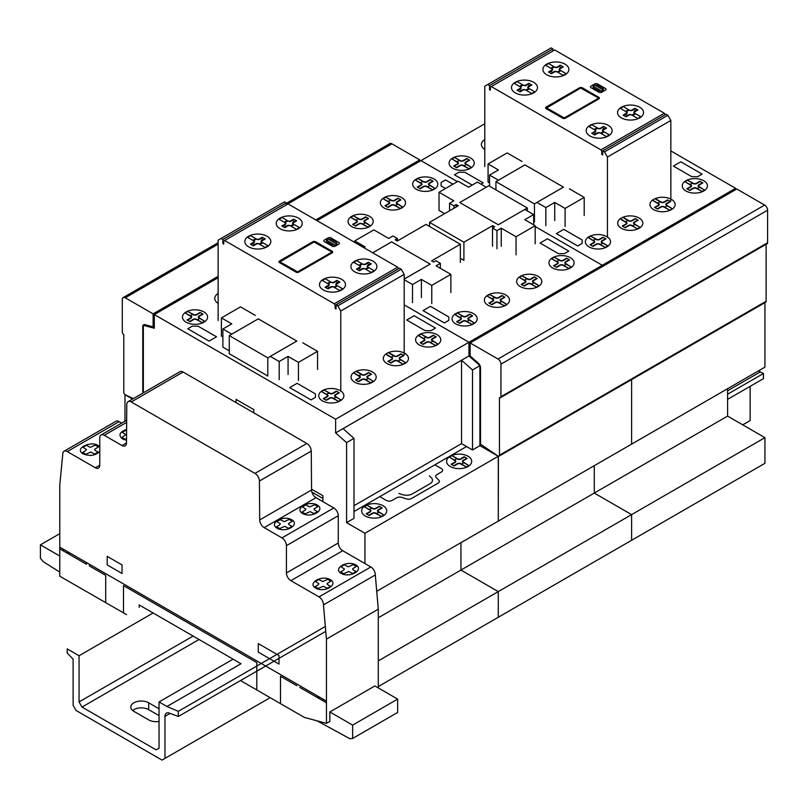 <?xml version="1.0" encoding="UTF-8"?>
<svg xmlns="http://www.w3.org/2000/svg" width="808" height="808" viewBox="0 0 808 808"><rect width="100%" height="100%" fill="white"/><g stroke="black" fill="none" stroke-linecap="round" stroke-linejoin="round"><path stroke-width="1.21" d="M159.045 721.423A10.474 6.05 180 0 1 148.682 719.898L133.865 711.343A10.474 6.05 180 0 1 130.795 707.071A10.474 6.05 180 0 1 137.259 701.485A10.474 6.05 180 0 1 148.672 702.788L159.045 708.778M159.045 715.625L148.672 709.636A10.474 6.05 0 0 0 132.633 710.495M742.724 424.826L750.127 420.554L750.127 386.345M164.973 758.389L162.004 760.096L76.083 710.495L73.124 705.364L73.124 659.207L67.195 653.015L67.195 648.915L79.053 655.753L79.053 701.94L82.012 707.071L156.085 749.834L159.045 748.127L159.045 701.94L166.943 706.495L178.305 711.343L178.305 716.484L169.135 713.05A7.12 4.111 -120 0 0 166.448 713.121A7.12 4.111 -120 0 0 164.973 716.373L164.973 758.389L270.145 697.668M178.305 716.484L325.765 631.341M727.604 399.344L763.459 378.649L763.459 373.508L758.298 370.983M178.305 711.343L325.331 626.463M727.604 394.213L763.459 373.508M727.604 390.789L760.49 371.801M166.943 706.495L241.006 663.732L139.178 604.94L139.178 607.353M159.045 701.94L233.118 659.177M82.012 707.071L199.041 639.502M79.053 701.94L193.112 636.078M79.053 655.753L153.116 612.989M470.135 342.946L736.785 188.991L764.641 205.07A4.192 2.414 60 0 1 767.6 210.201L767.6 242.743A2.05 1.182 60 0 1 767.176 243.683L500.526 397.637A2.05 1.182 -120 0 0 500.95 396.688L500.95 364.156A4.192 2.414 -120 0 0 497.991 359.025L470.135 342.946L470.135 355.944L478.306 363.196A4.192 2.414 60 0 1 480.507 367.761L480.507 444.178L497.89 455.964A2.05 1.182 -120 0 0 499.041 456.146A2.05 1.182 -120 0 0 499.465 455.207L499.465 397.516A2.05 1.182 -120 0 0 500.526 397.637M766.115 244.289L766.115 301.253A2.05 1.182 60 0 1 765.691 302.202L499.041 456.146M133.32 398.627L125.361 394.839A2.05 1.182 60 0 1 123.786 392.254L123.786 334.562A2.05 1.182 60 0 1 122.311 332.038L122.311 299.495A4.192 2.414 60 0 1 123.169 297.576A4.192 2.414 60 0 1 125.27 297.788L153.116 313.868L218.13 276.336M153.116 313.868L153.116 326.866L144.945 324.675A4.192 2.414 -120 0 0 143.612 324.796A4.192 2.414 -120 0 0 142.753 326.705L142.753 393.183M153.116 326.866L154.308 326.18M419.766 161.297L419.766 159.913L391.92 143.834A4.192 2.414 -120 0 0 389.83 143.632L286.274 203.414M315.817 219.938L419.766 159.913M59.782 572.104L43.188 561.651L40.4 558.187L40.4 544.845L59.782 533.654M40.4 544.845L59.782 556.035M126.563 614.635L59.782 576.215L59.782 484.881L62.741 454.399A6.373 3.676 60 0 1 64.054 451.238A6.373 3.676 60 0 1 67.276 451.571L95.344 467.781A6.252 3.606 -120 0 0 98.475 468.095A6.252 3.606 -120 0 0 99.768 465.246L99.768 437.865A6.333 3.656 60 0 1 101.081 434.977A6.333 3.656 60 0 1 104.262 435.3L122.028 445.551A6.272 3.626 -120 0 0 125.179 445.875A6.272 3.626 -120 0 0 126.482 443.057L126.785 404.454A6.312 3.646 60 0 1 128.088 401.647A6.312 3.646 60 0 1 131.249 401.96L254.985 473.397A6.262 3.616 60 0 1 259.408 481.033L259.711 519.938A6.312 3.646 -120 0 0 264.176 527.624L281.962 537.896A6.333 3.656 60 0 1 286.426 545.653L286.426 572.943A6.292 3.636 -120 0 0 290.87 580.659L318.998 596.9A6.333 3.656 60 0 1 323.452 604.909L326.442 639.118L326.442 723.352L329.846 721.382L329.846 711.959L374.882 685.952L397.657 699.102L397.657 712.444L352.631 738.451L349.844 738.704L317.059 720.807M326.442 723.352L304.323 717.403L240.511 680.558M378.285 687.921L378.285 609.182L375.306 574.983A6.333 3.656 -120 0 0 370.852 566.974L342.713 550.723A6.292 3.636 60 0 1 338.269 543.006L338.269 515.716A6.333 3.656 -120 0 0 333.815 507.959L316.019 497.688A6.312 3.646 60 0 1 311.565 490.001L311.252 451.096A6.262 3.616 -120 0 0 306.838 443.471L183.093 372.023A6.312 3.646 -120 0 0 179.942 371.71L128.088 401.647M326.442 639.118L378.285 609.182M323.452 604.909L375.306 574.983M121.654 423.099L119.13 421.635A6.373 3.676 -120 0 0 115.908 421.301L64.054 451.238M329.846 711.959L352.631 725.109L397.657 699.102M352.631 725.109L352.631 738.451M397.677 267.196L288.052 203.909L224.644 240.511L334.27 303.808L397.677 267.196L398.556 268.731M218.13 320.513L218.13 240.168L221.089 238.461L222.867 239.491L222.867 243.592L223.755 244.107L223.755 241.026L224.644 240.511M222.867 243.592L223.755 243.077M286.274 204.929L286.274 202.879L284.497 201.849L221.089 238.461M222.867 239.491L286.274 202.879M404.192 354.722L404.192 274.387L401.233 269.246L399.445 268.226L336.047 304.828L337.825 305.858L401.233 269.246M337.825 305.858L340.784 310.989L404.192 274.387M340.784 310.989L340.784 391.325M335.158 308.424L336.047 308.939L336.047 304.828L335.158 305.343L335.158 308.424L336.047 307.909M334.27 303.808L335.158 305.343M255.338 315.413L240.521 306.858L221.412 317.897L231.775 323.877L222.887 329.007L231.775 334.138L258.297 318.837L296.809 341.067L270.296 356.379L279.184 361.509L288.072 356.379L298.445 362.368L317.554 351.339L302.737 342.784M279.184 379.649L279.184 361.509M288.072 374.508L288.072 356.379M298.445 380.497L298.445 362.368M317.554 369.468L317.554 351.339M222.887 336.875L221.412 336.027L221.412 317.897M229.27 350.824L222.887 347.147L222.887 329.007M258.297 318.847L296.829 341.077L267.791 357.843L229.27 335.603L258.308 318.837M267.791 357.843L267.791 375.973L229.27 353.732L229.27 335.603M143.339 392.839L143.339 325.301L154.308 328.24L154.308 314.565L335.623 419.231L335.623 432.916L346.592 442.643L346.592 522.645L364.953 533.25L364.953 563.57M144.541 324.604L143.339 325.301M346.592 522.645L353.995 518.362L353.995 438.36L343.036 428.644L461.55 360.227L472.508 369.943L472.508 449.945L461.55 443.612L461.55 360.227M353.995 505.707L461.55 443.612M481.416 444.794L479.912 445.663L479.912 365.66L479.912 445.663L498.284 456.267L479.912 445.663L472.508 449.945M480.023 365.61L472.508 369.943M353.995 438.36L346.592 442.643M470.135 355.267L468.953 355.944L479.912 365.66L468.953 355.944L335.623 432.916M498.395 456.207L498.284 521.099L376.73 591.284M378.285 686.548L764.934 463.317L764.934 437.653L727.604 416.1L594.274 493.072L594.274 465.681L594.274 493.072L631.614 514.625L631.614 540.289L631.614 514.625L594.274 493.072L460.954 570.054L460.954 542.653L460.954 570.054L498.284 591.607L498.284 617.261L498.284 591.607L460.954 570.054L378.285 617.777M764.934 437.653L378.285 660.883M124.977 421.18L124.977 394.688L132.552 399.071M218.13 277.72L154.308 314.565M735.603 189.678L735.603 188.314L602.283 265.287L535.169 226.543L602.283 265.287L602.283 266.65L602.283 265.287L468.953 342.259L404.192 304.879L468.953 342.259L468.953 355.944L468.953 342.259L335.623 419.231M764.934 302.636L764.934 367.145L631.614 444.127L631.614 379.609L631.614 444.127L498.284 521.099L498.284 456.267L364.953 533.25M404.192 279.73L412.514 284.537L421.402 279.406L431.765 285.396L450.874 274.366L436.067 265.812L440.36 263.327L435.916 260.762L433.694 262.044L431.624 260.843L460.358 244.258L425.988 224.412L397.253 241.006L395.173 239.804L397.395 238.522L392.951 235.956L388.658 238.441L373.851 229.886L354.732 240.915L365.105 246.905L363.812 247.652M412.514 302.667L412.514 284.537M421.402 297.536L421.402 279.406M431.765 303.525L431.765 285.396M450.874 292.496L450.874 274.366M440.36 268.286L440.36 263.327M460.358 262.388L460.358 244.258M397.395 240.915L397.395 238.522M354.732 242.41L354.732 240.915M372.7 252.783L391.617 241.855L430.139 264.095L404.192 279.083M391.617 241.875L430.149 264.105L404.192 279.093M524.796 209.444L533.684 214.575L524.796 219.705L535.169 225.695L516.059 236.724L501.243 228.179L496.95 230.654L492.506 228.088L494.728 226.806L492.658 225.614L463.913 242.198L429.543 222.362L458.288 205.767L456.207 204.565L453.985 205.848L449.541 203.283L453.844 200.808L439.027 192.254L458.136 181.224L468.509 187.203L477.397 182.073L486.285 187.203L459.762 202.515L498.284 224.755L524.796 209.444M533.684 224.836L533.684 214.575M535.169 243.824L535.169 225.695M516.059 254.863L516.059 236.724M501.243 246.309L501.243 228.179M496.95 248.783L496.95 230.654M492.506 246.218L492.506 228.088M492.658 228.007L492.658 225.614M460.358 258.277L463.913 260.338L463.913 242.198M429.543 226.462L429.543 222.362M456.207 206.969L456.207 204.565M453.985 208.242L453.985 205.848M449.541 210.817L449.541 203.283M444.653 213.635L439.027 210.383L439.027 192.254M372.72 252.793L391.638 241.865M498.284 224.755L459.762 202.515L488.8 185.749L527.321 207.989L498.284 224.755M527.321 210.898L527.321 207.989M484.78 123.765L420.958 160.62L457.389 181.648L420.958 160.62L317.009 220.624M521.988 161.459L507.171 152.914L488.062 163.943L498.435 169.933L489.547 175.063L498.435 180.194L524.947 164.882L563.469 187.123L536.946 202.434L545.834 207.565L554.722 202.434L565.095 208.413L584.204 197.384L569.388 188.83M545.834 225.695L545.834 207.565M554.722 220.564L554.722 202.434M565.095 226.553L565.095 208.413M584.204 215.514L584.204 197.384M489.547 182.931L488.062 182.073L488.062 163.943M489.547 186.183L489.547 175.063M524.947 164.903L563.479 187.133L534.442 203.889L495.92 181.659L524.958 164.893M495.92 189.87L495.92 181.659M534.442 203.889L534.442 222.028L533.684 221.584M727.604 416.1L727.604 388.699M735.603 188.314L670.842 150.924M664.327 113.251L554.702 49.955L491.294 86.567L600.92 149.854L664.327 113.251L665.216 114.787M484.78 166.559L484.78 86.224L487.739 84.507L489.517 85.537L489.517 89.648L490.406 90.153L490.406 87.072L491.294 86.567M489.517 89.648L490.406 89.133M552.925 50.985L552.925 48.934L551.147 47.904L487.739 84.507M489.517 85.537L552.925 48.934M670.842 200.768L670.842 120.432L667.883 115.302L666.095 114.271L602.697 150.884L604.475 151.904L667.883 115.302M604.475 151.904L607.434 157.035L670.842 120.432M607.434 157.035L607.434 237.38M601.808 154.469L602.697 154.984L602.697 150.884L601.808 151.399L601.808 154.469L602.697 153.964M600.92 149.854L601.808 151.399M126.573 430.906L125.684 430.391L122.291 432.351L125.796 434.593L121.957 437.481L125.119 439.299L126.523 438.491M279.497 525.018L276.538 526.725L279.699 528.543L284.699 526.331L288.577 528.361L291.971 526.392L288.9 524.624L288.517 523.635L292.294 521.271L289.143 519.443L284.143 521.665L280.265 519.635L276.871 521.594L280.376 523.837L279.497 525.018M305.01 510.292L302.051 511.999L305.202 513.817L310.211 511.605L314.09 513.625L317.483 511.666L314.413 509.899L314.029 508.909L317.807 506.545L314.655 504.717L309.646 506.929L305.767 504.909L302.374 506.869L305.879 509.111L305.01 510.292M302.616 513.494C311.161 518.514 325.947 509.979 317.241 505.05C308.686 500.021 293.91 508.555 302.616 513.494M277.104 528.22C285.658 533.24 300.435 524.715 291.728 519.776C283.184 514.746 268.408 523.281 277.104 528.22M126.583 429.452C119.463 432.038 118.109 435.209 122.523 438.976L126.502 440.31M85.608 450.702L82.648 452.409L85.81 454.227L90.809 452.015L94.688 454.046L98.081 452.086L95.011 450.309L94.627 449.319L98.404 446.955L95.253 445.137L90.254 447.349L86.375 445.319L82.982 447.279L86.486 449.521L85.608 450.702M318.069 584.911L315.11 586.618L318.261 588.436L323.271 586.224L327.149 588.254L330.543 586.295L327.472 584.517L327.089 583.528L330.866 581.164L327.715 579.346L322.705 581.558L318.827 579.528L315.433 581.487L318.948 583.73L318.069 584.911M343.582 570.185L340.623 571.892L343.774 573.71L348.773 571.498L352.652 573.529L356.045 571.569L352.975 569.791L352.591 568.802L356.379 566.438L353.217 564.62L348.218 566.832L344.339 564.802L340.946 566.761L344.45 569.004L343.582 570.185M341.178 573.387C349.733 578.417 364.509 569.882 355.813 564.943C347.258 559.914 332.482 568.448 341.178 573.387M315.675 588.113C324.23 593.143 339.006 584.608 330.3 579.669C321.746 574.65 306.969 583.174 315.675 588.113M99.768 447.117C94.193 439.168 72.669 447.986 83.214 453.904C89.819 456.469 95.344 455.661 99.768 451.47M317.524 697.647L317.524 695.961M318.998 696.809L318.998 698.496M323.018 700.819L322.947 699.092M279.023 664.115L279.023 655.561L258.267 643.582L258.267 652.137L279.023 664.115M280.497 703.647L280.497 676.266L296.778 685.669M123.503 613.009L123.503 585.628L256.793 662.59L256.793 689.961M299.758 687.396L326.442 702.798M107.181 564.903L122.038 573.478L122.038 564.933L107.181 556.359L107.181 564.903M89.415 564.257L89.415 565.954L105.707 575.357L105.707 602.728M59.782 548.844L86.466 564.247L86.466 562.56M63.246 549.147L63.216 550.824M59.782 547.147L326.412 701.091M67.195 553.126L67.195 551.43M68.67 552.278L68.67 553.975M287.82 225.927L284.79 227.684L281.82 225.977L284.86 224.22A2.121 1.222 0 0 0 284.911 222.624L287.87 220.907A2.121 1.222 0 0 0 290.638 220.887L293.678 219.13L291.163 221.18A2.101 1.212 0 0 1 288.315 221.17L281.982 217.504L279.012 219.221L285.355 222.877A2.101 1.212 0 0 1 285.375 224.523L283.931 225.351L285.86 226.472L287.305 225.634A2.101 1.212 0 0 1 290.153 225.644L296.486 229.31L299.455 227.593L293.112 223.937A2.101 1.212 0 0 1 293.082 222.291L294.536 221.463L292.607 220.342M293.678 219.13L296.637 220.837L293.607 222.594A2.121 1.222 0 0 0 293.556 224.19L290.597 225.907A2.121 1.222 0 0 0 287.83 225.927M296.637 220.837L294.536 221.463M281.82 225.977L283.931 225.351M284.194 222.21L287.163 220.503M294.274 224.604L291.304 226.311M284.79 227.684L285.86 226.472M262.267 237.259L265.236 238.976L262.196 240.723A2.121 1.222 0 0 0 262.156 242.319L259.186 244.036A2.121 1.222 0 0 0 256.419 244.067L253.379 245.814L250.419 244.107L253.459 242.349A2.121 1.222 0 0 0 253.51 240.754L256.469 239.047A2.121 1.222 0 0 0 259.237 239.017L262.267 237.259L259.752 239.309A2.101 1.212 0 0 1 256.914 239.299L250.571 235.643L247.612 237.35L253.954 241.006A2.101 1.212 0 0 1 253.975 242.653L252.53 243.491L254.449 244.602L255.904 243.763A2.101 1.212 0 0 1 258.742 243.774L265.085 247.44L268.044 245.723L261.701 242.067A2.101 1.212 0 0 1 261.681 240.431L263.125 239.592L261.206 238.481M265.236 238.976L263.125 239.592M250.419 244.107L252.53 243.491M252.793 240.34L255.752 238.633M262.863 242.733L259.903 244.45M253.379 245.814L254.449 244.602M336.936 280.366L339.895 282.083L336.865 283.83A2.121 1.222 0 0 0 336.815 285.426L333.856 287.143A2.121 1.222 0 0 0 331.088 287.173L328.048 288.921L325.079 287.214L328.119 285.456A2.121 1.222 0 0 0 328.169 283.861L331.129 282.154A2.121 1.222 0 0 0 333.896 282.123L336.936 280.366L334.421 282.416A2.101 1.212 0 0 1 331.573 282.406L325.23 278.75L322.271 280.457L328.614 284.113A2.101 1.212 0 0 1 328.634 285.759L327.19 286.598L329.119 287.709L330.563 286.87A2.101 1.212 0 0 1 333.411 286.88L339.744 290.547L342.713 288.83L336.37 285.174A2.101 1.212 0 0 1 336.34 283.537L337.794 282.699L335.865 281.588M339.895 282.083L337.794 282.699M325.079 287.214L327.19 286.598M327.452 283.446L330.411 281.739M337.532 285.84L334.562 287.557M328.048 288.921L329.119 287.709M368.337 262.236L371.306 263.943L368.266 265.701A2.121 1.222 0 0 0 368.216 267.296L365.256 269.014A2.121 1.222 0 0 0 362.489 269.034L359.449 270.791L356.49 269.084L359.52 267.327A2.121 1.222 0 0 0 359.57 265.731L362.539 264.014A2.121 1.222 0 0 0 365.307 263.994L368.337 262.236L365.822 264.287A2.101 1.212 0 0 1 362.984 264.277L356.641 260.61L353.682 262.327L360.014 265.984A2.101 1.212 0 0 1 360.045 267.63L358.59 268.458L360.519 269.579L361.964 268.741A2.101 1.212 0 0 1 364.812 268.751L371.155 272.417L374.114 270.7L367.771 267.044A2.101 1.212 0 0 1 367.751 265.398L369.195 264.57L367.266 263.448M331.492 251.743L331.472 252.389L297.637 271.852L279.952 261.863L314.009 242.016L331.492 251.743M296.496 272.417L279.012 262.327L279.012 261.297L313.383 241.451L315.16 241.451L332.633 251.541L332.644 252.571L298.273 272.417L296.496 272.417M328.2 239.067L336.774 244.016L336.643 242.39L331.007 239.148L328.2 239.067M326.422 240.087L334.997 245.046L332.199 244.965L326.563 241.713L326.422 240.087M326.563 239.996L328.048 239.148M330.411 237.602L339.31 242.733L339.31 243.763L334.562 246.501L332.785 246.501L323.897 241.37L323.897 240.34L328.634 237.602L330.411 237.602M336.643 244.107L335.158 244.965M371.306 263.943L369.195 264.57M356.49 269.084L358.59 268.458M358.863 265.317L361.822 263.6M368.933 267.711L365.974 269.418M359.449 270.791L360.519 269.579M354.712 271.811A12.989 7.494 0 0 0 376.437 268.458A12.989 7.494 0 0 0 360.53 259.267A12.989 7.494 0 0 0 354.712 271.811M323.301 289.951A12.989 7.494 0 0 0 345.036 286.587A12.989 7.494 0 0 0 329.129 277.407A12.989 7.494 0 0 0 323.301 289.951M280.053 228.714A12.989 7.494 0 0 0 301.778 225.351A12.989 7.494 0 0 0 285.87 216.16A12.989 7.494 0 0 0 280.053 228.714M248.642 246.844A12.989 7.494 0 0 0 270.377 243.481A12.989 7.494 0 0 0 254.469 234.3A12.989 7.494 0 0 0 248.642 246.844M253.853 412.878L253.853 409.656L236.077 399.394L236.077 402.616M322.887 501.647L322.887 495.698L311.555 489.153M322.887 498.435L311.888 492.092M466.58 446.521L353.995 511.525M398.899 493.466L402.354 494.607A8.383 4.838 0 0 0 412.464 493.839L430.038 483.699A8.383 4.838 0 0 0 431.371 477.861L429.381 475.872M466.448 466.984L460.611 463.944A2.091 1.202 0 0 0 457.651 463.944L454.096 465.994L451.127 464.287L454.682 462.226A2.091 1.202 0 0 0 454.682 460.52L449.42 457.146L454.379 460.015L456.772 458.631L452.228 455.762L457.651 458.813A2.091 1.202 0 0 0 460.611 458.813L464.166 456.752L467.135 458.469L463.58 460.52A2.091 1.202 0 0 0 463.57 462.226L468.842 465.6L463.883 462.731L461.489 464.115L466.448 466.984L468.842 465.6M461.59 464.055L461.004 463.711A2.656 1.535 0 0 0 457.257 463.721M466.741 458.247L463.186 460.297A2.656 1.535 0 0 0 463.186 462.459L463.782 462.802M451.521 464.509L455.076 462.459A2.656 1.535 0 0 0 455.076 460.297L454.48 459.954M456.661 458.691L457.257 459.035A2.656 1.535 0 0 0 461.004 459.035L464.56 456.985M450.238 466.509A12.574 7.262 0 0 0 471.276 463.257A12.574 7.262 0 0 0 455.874 454.369A12.574 7.262 0 0 0 450.238 466.509M453.702 465.772L457.257 463.711M451.813 455.773L449.42 457.146M381.507 516.474L375.669 513.423A2.091 1.202 0 0 0 372.71 513.433L369.155 515.484L366.186 513.767L369.741 511.716A2.091 1.202 0 0 0 369.741 510.01L364.469 506.879L369.438 509.505L371.832 508.121L366.872 505.252L372.71 508.303A2.091 1.202 0 0 0 375.669 508.293L379.225 506.242L382.184 507.959L378.639 510.01A2.091 1.202 0 0 0 378.629 511.716L383.901 515.09L378.942 512.221L376.548 513.605L381.507 516.474L383.901 515.09M376.649 513.545L376.053 513.201A2.656 1.535 0 0 0 372.316 513.201L368.761 515.262M381.8 507.727L378.245 509.787A2.656 1.535 0 0 0 378.245 511.939L378.841 512.282M370.135 511.949A2.656 1.535 0 0 0 370.135 509.787L369.539 509.444M371.72 508.181L372.316 508.525A2.656 1.535 0 0 0 376.063 508.525L379.619 506.475M365.297 515.999A12.574 7.262 0 0 0 386.335 512.747A12.574 7.262 0 0 0 370.933 503.859A12.574 7.262 0 0 0 365.297 515.999M370.135 511.939L366.579 513.999M366.872 505.252L364.479 506.636M379.77 496.637L386.295 500.404A4.192 2.424 0 0 0 392.213 500.404L396.758 497.779A4.192 2.424 0 0 1 401.818 497.395L406.394 498.92A4.171 2.414 0 0 0 411.444 498.536L438.168 483.113A4.171 2.414 0 0 0 438.835 480.194L436.189 477.548A4.192 2.424 0 0 1 436.855 474.629L441.4 472.003A4.192 2.424 0 0 0 441.4 468.589L434.876 464.822M315.474 397.344L311.029 399.909L289.698 387.598L297.112 383.315L315.484 393.92L315.474 397.344M198.152 326.2L216.524 336.805L209.11 341.077L187.779 328.765L192.223 326.2L198.152 326.2M435.472 328.068L431.028 330.634L425.099 330.634L406.727 320.029L414.14 315.746L435.472 328.068M218.13 293.849L217.594 294.445L218.13 294.799M218.13 293.476A12.574 7.252 -0 0 0 218.13 303.384M217.605 294.203L218.13 294.506M202.343 322.675L196.506 319.635A2.091 1.202 -0 0 0 193.536 319.635L189.981 321.695L187.022 319.978L190.577 317.928A2.091 1.202 -0 0 0 190.577 316.221L185.305 313.09L190.264 315.706L192.657 314.332L187.698 311.464L193.536 314.504A2.091 1.202 -0 0 0 196.506 314.504L200.061 312.454L203.02 314.161L199.465 316.221A2.091 1.202 -0 0 0 199.465 317.928L204.737 321.291L199.768 318.433L197.374 319.816L202.343 322.675L204.737 321.291M197.485 319.756L196.889 319.413A2.656 1.535 -0 0 0 193.152 319.413L189.597 321.463M202.636 313.938L199.081 315.989A2.656 1.535 -0 0 0 199.071 318.15L199.667 318.493M190.961 318.15A2.656 1.535 -0 0 0 190.971 315.989L190.375 315.645M192.556 314.393L193.152 314.736A2.656 1.535 -0 0 0 196.889 314.726L200.445 312.676M186.133 322.2A12.574 7.252 -0 0 0 207.161 318.948A12.574 7.252 -0 0 0 191.769 310.06A12.574 7.252 -0 0 0 186.133 322.2M190.971 318.15L187.416 320.2M187.698 311.464L185.315 312.848M338.633 401.354L332.795 398.304A2.091 1.202 -0 0 0 329.826 398.314L326.27 400.364L323.311 398.647L326.866 396.597A2.091 1.202 -0 0 0 326.866 394.89L321.594 391.516L326.553 394.385L328.947 393.001L324.412 390.133L329.826 393.173A2.091 1.202 -0 0 0 332.795 393.173L336.35 391.123L339.31 392.839L335.754 394.89A2.091 1.202 -0 0 0 335.754 396.597L341.016 399.97L336.057 397.102L333.664 398.485L338.633 401.354L341.016 399.97M333.775 398.425L333.179 398.081A2.656 1.535 -0 0 0 329.442 398.081L325.887 400.142M338.916 392.607L335.37 394.658A2.656 1.535 -0 0 0 335.36 396.819L335.956 397.162M323.695 398.879L327.26 396.819A2.656 1.535 -0 0 0 327.26 394.668L326.664 394.324M328.846 393.062L329.442 393.405A2.656 1.535 -0 0 0 333.179 393.405L336.734 391.345M322.422 400.879A12.574 7.252 -0 0 0 343.451 397.617A12.574 7.252 -0 0 0 328.058 388.739A12.574 7.252 -0 0 0 322.422 400.879M323.988 390.133L321.594 391.516M357.691 371.973L362.125 374.528A2.091 1.202 -0 0 0 365.085 374.528L368.64 372.478L371.609 374.195L368.054 376.245A2.091 1.202 -0 0 0 368.054 377.952L373.316 381.326L368.357 378.457L365.963 379.841L370.508 382.709L365.085 379.659A2.091 1.202 -0 0 0 362.125 379.669L358.57 381.719L355.601 380.002L359.166 377.952A2.091 1.202 -0 0 0 359.166 376.245L354.732 373.68M366.075 379.78L365.479 379.437A2.656 1.535 -0 0 0 361.731 379.437L358.176 381.487M371.215 373.963L367.66 376.013A2.656 1.535 -0 0 0 367.66 378.174L368.256 378.518M355.995 380.235L359.55 378.174A2.656 1.535 -0 0 0 359.55 376.023L358.954 375.68M361.146 374.417L361.731 374.761A2.656 1.535 -0 0 0 365.479 374.761L369.034 372.7M354.722 382.224A12.574 7.252 -0 0 0 375.75 378.972A12.574 7.252 -0 0 0 360.348 370.084A12.574 7.252 -0 0 0 354.722 382.224M353.894 372.872L358.853 375.74L361.247 374.356L356.288 371.488M370.923 382.699L373.316 381.326M435.512 345.41L429.674 342.37A2.091 1.202 -0 0 0 426.715 342.37L423.16 344.43L420.19 342.713L423.745 340.663A2.091 1.202 -0 0 0 423.745 338.956L418.483 335.583L423.442 338.441L425.836 337.067L421.291 334.199L426.715 337.239A2.091 1.202 -0 0 0 429.674 337.239L433.229 335.189L436.199 336.896L432.644 338.956A2.091 1.202 -0 0 0 432.634 340.663L437.906 344.036L432.947 341.168L430.553 342.552L435.512 345.41L437.906 344.036M430.654 342.491L430.068 342.148A2.656 1.535 -0 0 0 426.321 342.148L422.766 344.198M435.805 336.673L432.25 338.724A2.656 1.535 -0 0 0 432.25 340.885L432.846 341.229M420.584 342.946L424.139 340.885A2.656 1.535 -0 0 0 424.139 338.724L423.544 338.39M425.725 337.128L426.321 337.471A2.656 1.535 -0 0 0 430.068 337.461L433.623 335.411M419.301 344.935A12.574 7.252 -0 0 0 440.34 341.683A12.574 7.252 -0 0 0 424.937 332.795A12.574 7.252 -0 0 0 419.301 344.935M420.877 334.199L418.483 335.583M389.991 353.328L394.415 355.884A2.091 1.202 -0 0 0 397.385 355.884L400.94 353.833L403.899 355.55L400.344 357.601A2.091 1.202 -0 0 0 400.344 359.308L405.606 362.681L400.647 359.812L398.253 361.196L402.798 364.065L397.385 361.014A2.091 1.202 -0 0 0 394.415 361.024L390.86 363.075L387.901 361.358L391.456 359.308A2.091 1.202 -0 0 0 391.456 357.601L387.022 355.035M398.364 361.136L397.768 360.792A2.656 1.535 -0 0 0 394.031 360.792L390.476 362.843M403.505 355.318L399.96 357.368A2.656 1.535 -0 0 0 399.95 359.53L400.546 359.873M388.284 361.59L391.84 359.53A2.656 1.535 -0 0 0 391.84 357.378L391.254 357.035M393.435 355.772L394.031 356.116A2.656 1.535 -0 0 0 397.768 356.116L401.324 354.055M387.012 363.59A12.574 7.252 -0 0 0 408.04 360.328A12.574 7.252 -0 0 0 392.648 351.44A12.574 7.252 -0 0 0 387.012 363.59M386.184 354.227L391.143 357.096L393.536 355.712L388.577 352.844M403.222 364.055L405.606 362.681M448.804 320.372L444.36 322.937L423.028 310.615L430.432 306.343L448.804 316.948L448.804 320.372M568.802 251.086L564.358 253.651L558.429 253.662L540.057 243.056L547.46 238.774L568.802 251.086M445.541 188.496L441.097 185.931L441.097 182.507L445.541 179.942L452.945 184.214M432.553 189.769L426.715 186.729A2.091 1.202 -0 0 0 423.745 186.729L420.19 188.779L417.231 187.072L420.786 185.012A2.091 1.202 -0 0 0 420.786 183.305L415.514 180.174L420.483 182.8L422.867 181.416L417.908 178.558L423.756 181.598A2.091 1.202 -0 0 0 426.715 181.598L430.27 179.538L433.229 181.255L429.674 183.305A2.091 1.202 -0 0 0 429.674 185.012L434.946 188.385L429.977 185.527L427.594 186.901L432.553 189.769L434.946 188.385M427.695 186.84L427.099 186.507A2.656 1.535 -0 0 0 423.362 186.507L419.806 188.557M432.846 181.032L429.29 183.083A2.656 1.535 -0 0 0 429.28 185.244L429.876 185.588M417.625 187.294L421.18 185.244A2.656 1.535 -0 0 0 421.18 183.083L420.584 182.739M422.766 181.477L423.362 181.82A2.656 1.535 -0 0 0 427.099 181.82L430.654 179.77M416.342 189.294A12.574 7.252 -0 0 0 437.37 186.042A12.574 7.252 -0 0 0 421.978 177.154A12.574 7.252 -0 0 0 416.342 189.294M417.908 178.558L415.524 179.942M400.253 208.413L394.415 205.373A2.091 1.202 -0 0 0 391.456 205.373L387.901 207.424L384.931 205.717L388.486 203.667A2.091 1.202 -0 0 0 388.486 201.95L383.214 198.819L388.183 201.444L390.577 200.061L385.618 197.203L391.456 200.243A2.091 1.202 -0 0 0 394.415 200.243L397.97 198.192L400.94 199.899L397.385 201.95A2.091 1.202 -0 0 0 397.385 203.656L402.647 207.03L397.688 204.172L395.294 205.545L400.253 208.413L402.647 207.03M395.395 205.495L394.809 205.151A2.656 1.535 -0 0 0 391.062 205.151L387.507 207.202M400.546 199.677L396.991 201.727A2.656 1.535 -0 0 0 396.991 203.889L397.587 204.232M385.325 205.939L388.88 203.889A2.656 1.535 -0 0 0 388.88 201.727L388.284 201.384M390.476 200.121L391.062 200.465A2.656 1.535 -0 0 0 394.809 200.465L398.364 198.415M384.042 207.939A12.574 7.252 -0 0 0 405.081 204.687A12.574 7.252 -0 0 0 389.678 195.799A12.574 7.252 -0 0 0 384.042 207.939M385.618 197.203L383.224 198.586M367.963 227.058L362.125 224.018A2.091 1.202 -0 0 0 359.156 224.018L355.611 226.068L352.642 224.361L356.197 222.301A2.091 1.202 -0 0 0 356.197 220.594L350.924 217.463L355.894 220.089L358.287 218.705L353.328 215.847L359.166 218.887A2.091 1.202 -0 0 0 362.125 218.887L365.681 216.837L368.64 218.544L365.085 220.594A2.091 1.202 -0 0 0 365.085 222.301L370.357 225.674L365.388 222.816L363.004 224.19L367.963 227.058L370.357 225.674M363.105 224.139L362.509 223.796A2.656 1.535 -0 0 0 358.772 223.796L355.217 225.846M368.256 218.322L364.701 220.372A2.656 1.535 -0 0 0 364.701 222.533L365.287 222.877M353.035 224.584L356.591 222.533A2.656 1.535 -0 0 0 356.591 220.372L355.995 220.029M358.176 218.766L358.772 219.109A2.656 1.535 -0 0 0 362.519 219.109L366.064 217.059M351.753 226.583A12.574 7.252 -0 0 0 372.781 223.331A12.574 7.252 -0 0 0 357.389 214.443A12.574 7.252 -0 0 0 351.753 226.583M353.328 215.847L350.935 217.231M471.953 324.372L466.115 321.332A2.091 1.202 -0 0 0 463.156 321.332L459.601 323.392L456.631 321.675L460.196 319.625A2.091 1.202 -0 0 0 460.196 317.918L454.924 314.544L459.883 317.403L462.277 316.029L457.732 313.161L463.156 316.201A2.091 1.202 -0 0 0 466.115 316.201L469.67 314.15L472.64 315.857L469.084 317.908A2.091 1.202 -0 0 0 469.084 319.625L474.346 322.988L469.387 320.13L466.994 321.513L471.953 324.372L474.346 322.988M467.105 321.453L466.509 321.109A2.656 1.535 -0 0 0 462.762 321.109L459.207 323.16M472.246 315.635L468.691 317.685A2.656 1.535 -0 0 0 468.691 319.847L469.286 320.19M457.025 321.897L460.58 319.847A2.656 1.535 -0 0 0 460.58 317.685L459.984 317.342M462.176 316.09L462.762 316.423A2.656 1.535 -0 0 0 466.509 316.423L470.064 314.373M455.752 323.897A12.574 7.252 -0 0 0 476.781 320.645A12.574 7.252 -0 0 0 461.378 311.757A12.574 7.252 -0 0 0 455.752 323.897M457.318 313.161L454.924 314.544M504.253 305.727L498.415 302.687A2.091 1.202 -0 0 0 495.445 302.687L491.89 304.737L488.931 303.03L492.486 300.98A2.091 1.202 -0 0 0 492.486 299.273L487.214 296.142L492.183 298.758L494.567 297.374L489.618 294.516L495.456 297.556A2.091 1.202 -0 0 0 498.415 297.556L501.97 295.506L504.929 297.213L501.374 299.263A2.091 1.202 -0 0 0 501.374 300.98L506.646 304.343L501.677 301.485L499.294 302.869L504.253 305.727L506.646 304.343M499.394 302.808L498.799 302.465A2.656 1.535 -0 0 0 495.062 302.465L491.506 304.515M504.546 296.99L500.99 299.041A2.656 1.535 -0 0 0 500.99 301.202L501.576 301.546M489.325 303.252L492.88 301.202A2.656 1.535 -0 0 0 492.88 299.041L492.284 298.697M494.466 297.435L495.062 297.778A2.656 1.535 -0 0 0 498.799 297.778L502.354 295.728M488.042 305.252A12.574 7.252 -0 0 0 509.07 302A12.574 7.252 -0 0 0 493.678 293.112A12.574 7.252 -0 0 0 488.042 305.252M489.618 294.516L487.224 295.9M568.842 268.438L563.004 265.398A2.091 1.202 -0 0 0 560.035 265.398L556.48 267.448L553.52 265.741L557.076 263.691A2.091 1.202 -0 0 0 557.076 261.974L551.803 258.853L556.763 261.469L559.156 260.085L554.197 257.227L560.035 260.267A2.091 1.202 -0 0 0 563.004 260.267L566.56 258.217L569.519 259.924L565.964 261.974A2.091 1.202 -0 0 0 565.964 263.691L571.236 267.054L566.267 264.196L563.873 265.579L568.842 268.438L571.236 267.054M563.984 265.519L563.388 265.175A2.656 1.535 -0 0 0 559.651 265.175L556.096 267.226M569.135 259.701L565.58 261.752A2.656 1.535 -0 0 0 565.57 263.913L566.166 264.256M553.914 265.963L557.47 263.913A2.656 1.535 -0 0 0 557.47 261.752L556.874 261.408M559.055 260.146L559.651 260.489A2.656 1.535 -0 0 0 563.388 260.489L566.943 258.439M552.632 267.963A12.574 7.252 -0 0 0 573.66 264.711A12.574 7.252 -0 0 0 558.267 255.823A12.574 7.252 -0 0 0 552.632 267.963M554.197 257.227L551.813 258.611M536.542 287.082L530.705 284.042A2.091 1.202 -0 0 0 527.745 284.042L524.19 286.093L521.221 284.386L524.776 282.335A2.091 1.202 -0 0 0 524.776 280.629L519.504 277.498L524.473 280.113L526.866 278.74L521.907 275.871L527.745 278.911A2.091 1.202 -0 0 0 530.705 278.911L534.26 276.861L537.229 278.568L533.674 280.618A2.091 1.202 -0 0 0 533.664 282.335L538.936 285.699L533.977 282.84L531.583 284.224L536.542 287.082L538.936 285.699M531.684 284.163L531.098 283.82A2.656 1.535 -0 0 0 527.351 283.82L523.796 285.87M536.835 278.346L533.28 280.396A2.656 1.535 -0 0 0 533.28 282.558L533.876 282.901M521.615 284.608L525.17 282.558A2.656 1.535 -0 0 0 525.17 280.396L524.574 280.053M526.765 278.79L527.351 279.134A2.656 1.535 -0 0 0 531.098 279.134L534.654 277.083M520.332 286.608A12.574 7.252 -0 0 0 541.37 283.356A12.574 7.252 -0 0 0 525.968 274.468A12.574 7.252 -0 0 0 520.332 286.608M521.907 275.871L519.514 277.255M582.134 243.39L577.69 245.955L556.348 233.643L563.762 229.371L582.134 239.976L582.134 243.39M472.205 185.072L454.429 174.811L458.873 172.245L464.802 172.245L483.174 182.85L480.952 184.133M702.122 174.114L697.678 176.679L691.749 176.679L673.387 166.074L680.79 161.802L702.122 174.114M484.78 139.905L484.245 140.491L484.78 140.855M484.78 139.521A12.574 7.252 -0 0 0 484.78 149.429M484.255 140.249L484.78 140.552M468.994 168.731L463.156 165.691A2.091 1.202 -0 0 0 460.186 165.691L456.641 167.741L453.672 166.034L457.227 163.974A2.091 1.202 -0 0 0 457.227 162.267L451.965 158.893L456.924 161.762L459.318 160.378L454.773 157.51L460.196 160.56A2.091 1.202 -0 0 0 463.156 160.56L466.711 158.499L469.67 160.216L466.115 162.267A2.091 1.202 -0 0 0 466.115 163.974L471.387 167.347L466.428 164.478L464.034 165.862L468.994 168.731L471.387 167.347M464.135 165.802L463.539 165.458A2.656 1.535 -0 0 0 459.803 165.468M469.286 159.984L465.731 162.044A2.656 1.535 -0 0 0 465.731 164.206L466.317 164.539M454.066 166.256L457.621 164.206A2.656 1.535 -0 0 0 457.621 162.044L457.025 161.701M459.207 160.439L459.803 160.782A2.656 1.535 -0 0 0 463.55 160.782L467.095 158.732M452.783 168.256A12.574 7.252 -0 0 0 473.811 165.004A12.574 7.252 -0 0 0 458.419 156.116A12.574 7.252 -0 0 0 452.783 168.256M456.247 167.519L459.803 165.458M454.359 157.52L451.965 158.893M590.648 236.189L588.254 237.572L593.213 240.431L595.597 239.047L590.648 236.189L596.486 239.229A2.091 1.202 -0 0 0 599.445 239.229L603 237.178L605.96 238.885L602.404 240.936A2.091 1.202 -0 0 0 602.404 242.653L607.677 245.773L602.707 243.157L600.324 244.531L605.283 247.399L599.445 244.359A2.091 1.202 -0 0 0 596.476 244.359M600.425 244.481L599.829 244.137A2.656 1.535 -0 0 0 596.092 244.137L592.537 246.188M605.576 238.663L602.021 240.713A2.656 1.535 -0 0 0 602.021 242.875L602.606 243.218M596.486 244.359L592.931 246.41L589.961 244.703L593.516 242.653A2.091 1.202 -0 0 0 593.516 240.936L588.254 237.572M590.355 244.925L593.91 242.875A2.656 1.535 -0 0 0 593.91 240.713L593.314 240.37M595.496 239.107L596.092 239.451A2.656 1.535 -0 0 0 599.829 239.451L603.384 237.401M589.072 246.925A12.574 7.252 -0 0 0 610.101 243.673A12.574 7.252 -0 0 0 594.708 234.785A12.574 7.252 -0 0 0 589.072 246.925M605.283 247.399L607.677 246.016M624.342 218.029L628.775 220.584A2.091 1.202 -0 0 0 631.735 220.584L635.29 218.534L638.259 220.241L634.704 222.291A2.091 1.202 -0 0 0 634.704 223.998L639.966 227.371L635.007 224.513L632.614 225.887L637.159 228.755L631.735 225.715A2.091 1.202 -0 0 0 628.775 225.715L625.22 227.765L622.261 226.058L625.816 223.998A2.091 1.202 -0 0 0 625.816 222.291L621.382 219.736M632.725 225.836L632.129 225.493A2.656 1.535 -0 0 0 628.382 225.493L624.826 227.543M637.865 220.018L634.31 222.069A2.656 1.535 -0 0 0 634.31 224.23L634.906 224.573M622.645 226.28L626.2 224.23A2.656 1.535 -0 0 0 626.2 222.069L625.604 221.725M627.796 220.463L628.392 220.806A2.656 1.535 -0 0 0 632.129 220.806L635.684 218.756M621.372 228.28A12.574 7.252 -0 0 0 642.4 225.028A12.574 7.252 -0 0 0 627.008 216.14A12.574 7.252 -0 0 0 621.372 228.28M620.544 218.928L625.503 221.786L627.897 220.402L622.938 217.544M637.573 228.755L639.966 227.371M702.162 191.466L696.324 188.426A2.091 1.202 -0 0 0 693.365 188.426L689.81 190.476L686.851 188.769L690.406 186.709A2.091 1.202 -0 0 0 690.406 185.002L685.123 181.871L690.093 184.497L692.486 183.113L687.527 180.255L693.365 183.295A2.091 1.202 -0 0 0 696.324 183.295L699.88 181.234L702.849 182.951L699.294 185.002A2.091 1.202 -0 0 0 699.294 186.709L704.556 190.082L699.597 187.224L697.203 188.597L702.162 191.466L704.556 190.082M697.314 188.537L696.718 188.193A2.656 1.535 -0 0 0 692.971 188.203L689.416 190.254M702.455 182.729L698.9 184.779A2.656 1.535 -0 0 0 698.9 186.941L699.496 187.284M687.234 188.991L690.79 186.941A2.656 1.535 -0 0 0 690.79 184.779L690.194 184.436M692.385 183.174L692.971 183.517A2.656 1.535 -0 0 0 696.718 183.517L700.273 181.467M685.962 190.991A12.574 7.252 -0 0 0 706.99 187.739A12.574 7.252 -0 0 0 691.597 178.851A12.574 7.252 -0 0 0 685.962 190.991M687.527 180.255L685.134 181.638M656.641 199.384L661.075 201.939A2.091 1.202 -0 0 0 664.035 201.939L667.59 199.889L670.549 201.596L666.994 203.646A2.091 1.202 -0 0 0 666.994 205.353L672.266 208.727L667.297 205.868L664.913 207.242L669.448 210.11L664.035 207.07A2.091 1.202 -0 0 0 661.065 207.07M665.014 207.191L664.418 206.848A2.656 1.535 -0 0 0 660.681 206.848L657.126 208.898M670.165 201.374L666.61 203.424A2.656 1.535 -0 0 0 666.6 205.586L667.196 205.929M658.106 205.363A2.091 1.202 -0 0 0 658.106 203.646L653.672 201.091M658.49 205.586A2.656 1.535 -0 0 0 658.5 203.424L657.904 203.081M660.085 201.818L660.681 202.162A2.656 1.535 -0 0 0 664.418 202.162L667.974 200.111M653.662 209.636A12.574 7.252 -0 0 0 674.69 206.383A12.574 7.252 -0 0 0 659.298 197.495A12.574 7.252 -0 0 0 653.662 209.636M661.075 207.07L657.51 209.121L654.551 207.414L658.106 205.353M652.844 200.283L657.803 203.141L660.187 201.758L655.227 198.899M658.5 205.586L654.945 207.636M669.872 210.11L672.266 208.727M551.51 70.266A2.121 1.222 0 0 0 551.561 68.67L554.52 66.963A2.121 1.222 0 0 0 557.288 66.933L560.328 65.185L557.813 67.236A2.101 1.212 0 0 1 554.965 67.215L548.632 63.559L545.663 65.266L552.005 68.933A2.101 1.212 0 0 1 552.036 70.569L550.581 71.407L552.51 72.518L553.955 71.68A2.101 1.212 0 0 1 556.803 71.7L563.136 75.356L566.105 73.649L559.762 69.983A2.101 1.212 0 0 1 559.742 68.347L561.186 67.508L559.257 66.397M560.328 65.185L563.287 66.892L560.257 68.65A2.121 1.222 0 0 0 560.207 70.245L557.247 71.952A2.121 1.222 0 0 0 554.48 71.983L551.44 73.74L548.47 72.023L550.581 71.407M551.51 70.276L548.47 72.023M563.287 66.892L561.186 67.508M550.844 68.256L553.813 66.549M560.924 70.66L557.954 72.367M551.44 73.74L552.51 72.518M528.927 83.315L531.886 85.022L528.846 86.779A2.121 1.222 0 0 0 528.806 88.375L525.836 90.082A2.121 1.222 0 0 0 523.069 90.112L520.029 91.87L517.069 90.153L520.11 88.405A2.121 1.222 0 0 0 520.16 86.799L523.119 85.093A2.121 1.222 0 0 0 525.887 85.062L528.927 83.315L526.402 85.365A2.101 1.212 0 0 1 523.564 85.355L517.221 81.689L514.262 83.396L520.605 87.062A2.101 1.212 0 0 1 520.625 88.698L519.18 89.537L521.099 90.647L522.554 89.819M531.886 85.022L528.331 86.476A2.101 1.212 0 0 0 528.361 88.123L534.694 91.779L531.735 93.486L525.392 89.829A2.101 1.212 0 0 0 522.554 89.809M529.775 85.638L527.856 84.527M517.069 90.153L519.18 89.537M519.443 86.395L522.402 84.678M529.513 88.789L526.553 90.496M520.029 91.87L521.099 90.647M603.586 126.422L606.545 128.129L603.515 129.886A2.121 1.222 0 0 0 603.465 131.482L600.506 133.189A2.121 1.222 0 0 0 597.738 133.219L594.698 134.976L591.729 133.259L594.769 131.512A2.121 1.222 0 0 0 594.819 129.906L597.779 128.199A2.121 1.222 0 0 0 600.546 128.169L603.586 126.422L601.071 128.472A2.101 1.212 0 0 1 598.223 128.452L591.89 124.796L588.921 126.502L595.264 130.169A2.101 1.212 0 0 1 595.284 131.805L593.84 132.643L595.769 133.754L597.213 132.926A2.101 1.212 0 0 1 600.061 132.936L606.394 136.592L609.363 134.886L603.02 131.219A2.101 1.212 0 0 1 602.99 129.583L604.445 128.745L602.515 127.634M606.545 128.129L604.445 128.745M591.729 133.259L593.84 132.643M594.102 129.502L597.072 127.785M604.182 131.896L601.213 133.603M594.698 134.976L595.769 133.754M626.18 113.373A2.121 1.222 0 0 0 626.22 111.777L629.19 110.07A2.121 1.222 0 0 0 631.957 110.04L634.987 108.292L632.472 110.343A2.101 1.212 0 0 1 629.634 110.322L623.291 106.666L620.332 108.373L626.665 112.039A2.101 1.212 0 0 1 626.695 113.675L625.24 114.514L627.17 115.625L628.624 114.787A2.101 1.212 0 0 1 631.462 114.807L637.805 118.463L640.764 116.756L634.421 113.09A2.101 1.212 0 0 1 634.401 111.453L635.846 110.615L633.916 109.504M634.987 108.292L637.956 109.999L634.916 111.746A2.121 1.222 0 0 0 634.866 113.352L631.906 115.059A2.121 1.222 0 0 0 629.139 115.09L626.099 116.837L623.14 115.13L625.24 114.514M626.17 113.383L623.14 115.13M598.142 97.798L580.689 88.062L546.602 107.898L564.267 117.907L598.122 98.445L598.142 97.798M563.146 118.463L545.663 108.373L545.663 107.343L580.033 87.506L581.81 87.506L599.284 97.596L599.294 98.627L564.923 118.463L563.146 118.463M594.85 85.113L603.435 90.062L603.293 88.446L597.657 85.194L594.85 85.113M593.072 86.143L601.647 91.092L598.849 91.011L593.213 87.759L593.072 86.143M593.213 86.052L594.698 85.194M597.072 83.658L605.96 88.789L605.96 89.809L601.213 92.556L599.435 92.546L590.547 87.415L590.547 86.395L595.284 83.658L597.072 83.658M603.293 90.153L601.808 91.011M637.956 109.999L635.846 110.615M625.513 111.363L628.472 109.656M635.583 113.766L632.624 115.473M626.099 116.837L627.17 115.625M621.362 117.867A12.989 7.494 0 0 0 643.097 114.504A12.989 7.494 0 0 0 627.18 105.323A12.989 7.494 0 0 0 621.362 117.867M589.961 135.996A12.989 7.494 0 0 0 611.686 132.633A12.989 7.494 0 0 0 595.779 123.452A12.989 7.494 0 0 0 589.961 135.996M546.703 74.76A12.989 7.494 0 0 0 568.428 71.397A12.989 7.494 0 0 0 552.52 62.216A12.989 7.494 0 0 0 546.703 74.76M515.292 92.89A12.989 7.494 0 0 0 537.027 89.526A12.989 7.494 0 0 0 521.12 80.346A12.989 7.494 0 0 0 515.292 92.89M148.672 702.788L148.672 709.636M164.973 716.373L170.104 713.413M500.95 364.156L767.6 210.201M500.95 396.688L767.6 242.743M499.465 455.207L766.115 301.253M497.991 359.025L764.641 205.07M142.753 326.705L143.339 326.371M125.27 297.788L218.13 244.178M286.274 204.828L391.92 143.834M318.998 596.9L370.852 566.974M290.87 580.659L342.713 550.723M286.426 572.943L338.269 543.006M286.426 545.653L338.269 515.716M281.962 537.896L333.815 507.959M264.176 527.624L316.019 497.688M259.711 519.938L311.565 490.001M259.408 481.033L311.252 451.096M254.985 473.397L306.838 443.471M131.249 401.96L183.093 372.023M122.028 445.551L126.482 442.976M104.262 435.3L126.644 422.372M95.344 467.781L99.768 465.226M67.276 451.571L119.13 421.635M123.169 297.576L218.13 242.754M101.081 434.977L126.664 420.211"/></g></svg>

